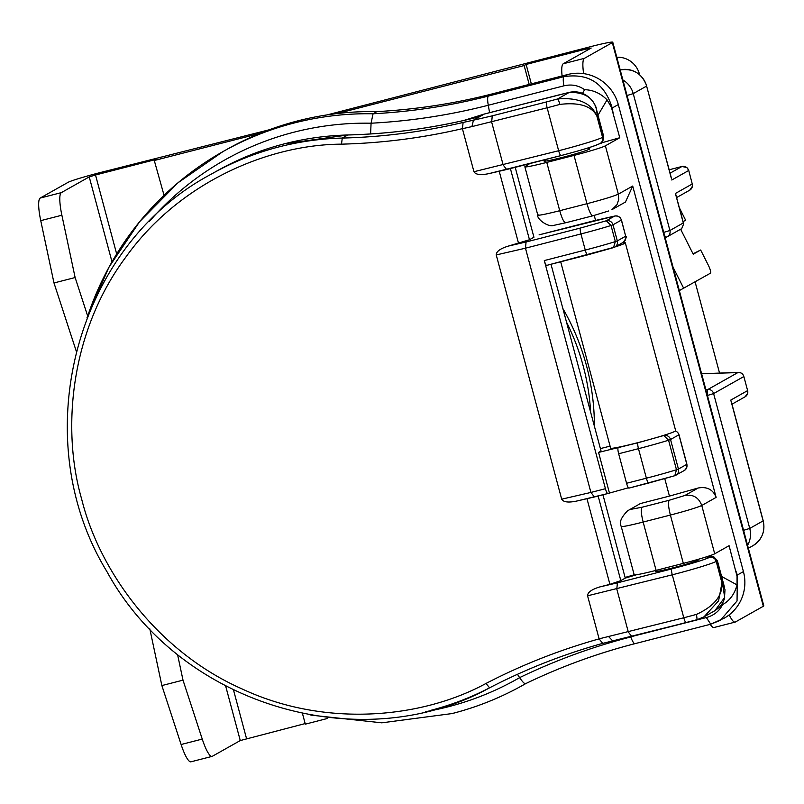 <?xml version="1.0" encoding="UTF-8"?>
<svg xmlns="http://www.w3.org/2000/svg" width="804" height="804" viewBox="0 0 804 804"><rect width="100%" height="100%" fill="white"/><g stroke="black" fill="none" stroke-linecap="round" stroke-linejoin="round"><path stroke-width="1.21" d="M683.33 563.373L670.385 515.062L643.15 522.057L656.094 570.368L683.33 563.373A27.828 1.447 -15 0 0 714.706 553.795L729.077 545.695L737.037 576.207L737.047 584.9C734.635 593.995 729.821 600.568 722.605 604.618C719.268 611.191 713.851 615.502 706.364 617.552L710.746 624.195L724.293 618.125A41.738 40.853 -119.4 0 0 743.429 571.594L618.296 104.57A41.738 40.853 -119.4 0 0 567.875 74.481L492.269 93.897A612.135 599.201 60.6 0 1 376.895 111.605A306.073 299.601 -119.4 0 0 226.798 149.433L222.949 151.604A306.073 299.601 -119.4 0 0 87.857 315.58M376.895 111.605L373.046 113.776A306.073 299.601 -119.4 0 0 294.093 123.012A306.073 299.601 -119.4 0 0 222.949 151.604L178.006 182.759L139.564 221.753L108.882 267.27L86.983 317.801M545.313 160.308A23.648 1.226 -15 0 0 544.067 161.061A23.648 1.226 -15 0 0 562.699 157.323A23.648 1.226 -15 0 0 589.764 148.82A23.648 1.226 -15 0 0 588.307 148.78M517.454 674.305L519.625 677.631C522.67 682.134 524.71 684.124 525.736 683.611L525.736 683.611A612.135 599.201 -119.4 0 1 634.858 643.682M562.87 308.545A230.939 226.065 60.6 0 1 586.407 365.368A230.939 226.065 60.6 0 1 594.387 426.19M566.498 322.082A226.768 221.974 60.6 0 1 583.191 365.971A226.768 221.974 60.6 0 1 590.649 412.231M655.24 570.589L655.451 571.363A22.261 1.156 -15 0 0 675.109 567.282A22.261 1.156 -15 0 0 698.083 560.177A22.261 1.156 -15 0 0 698.455 559.835L698.304 559.293M615.04 246.949A33.667 1.749 -15 0 0 625.331 242.858A33.667 1.749 -15 0 0 622.135 242.949M560.689 261.802L610.628 448.17A33.667 1.749 -15 0 0 637.15 442.833A33.667 1.749 -15 0 0 664.536 435.105A33.667 1.749 165 0 0 675.672 430.733L625.331 242.858M611.402 107.334A13.909 4.935 -10 0 1 612.216 107.997C604.668 83.385 588.608 72.933 564.026 76.651A13.909 2.754 75.6 0 0 563.885 85.837C571.443 84.038 578.357 85.325 584.639 89.706C593 89.897 600.477 93.284 607.08 99.847L611.402 107.334L619.763 137.725L605.382 145.825L618.336 194.136L632.708 186.036L716.133 497.385L701.761 505.485L714.706 553.795M635.14 643.602A13.909 2.754 -104.4 0 1 634.999 643.662L710.605 624.246L720.384 620.326L737.047 600.96L737.348 575.021A13.909 6.251 159.8 0 1 737.037 576.207M632.708 186.036L625.462 202.035L611.955 209.653L617.01 204.628L618.698 199.533L618.336 194.136C613.754 196.236 603.291 199.432 586.96 203.713L574.016 155.403A27.828 1.447 -15 0 0 605.382 145.825M619.763 137.725L600.889 143.042M524.861 166.8A27.828 1.447 -15 0 0 546.78 162.398L559.725 210.708C562.056 218.778 564.076 222.788 565.805 222.728L553.946 225.331C548.137 227.753 536.419 218.678 537.806 215.12L524.861 166.8A27.828 1.447 -15 0 1 525.173 166.468L529.776 163.594M574.016 155.403L546.78 162.398M656.094 570.368A27.828 1.447 165 0 1 634.175 574.78L621.231 526.459C618.939 522.791 621.01 517.605 627.452 510.902L640.386 503.555L669.441 496.098L664.777 478.692M684.948 495.455L669.26 500.249C667.973 501.887 668.345 506.832 670.385 515.062C686.716 510.781 697.179 507.585 701.761 505.485C698.787 497.535 693.189 494.199 684.948 495.455L698.173 488.008C707.058 486.42 713.047 489.546 716.133 497.385M595.553 220.346L594.236 215.442M698.173 488.008L669.441 496.098M149.253 221.602A297.862 291.571 60.6 0 1 293.952 132.198A297.862 291.571 60.6 0 1 371.076 123.213L373.046 113.776A612.135 599.201 -119.4 0 0 488.42 96.068L492.269 93.897M627.452 510.892L640.386 503.555M563.885 85.837L488.279 105.254A620.346 607.231 -119.4 0 1 371.076 123.213L370.604 133.946M479.576 116.66C436.411 127.705 392.493 133.806 347.81 134.961L342.263 138.067A292.153 285.983 -119.4 0 0 279.239 146.83A292.153 285.983 -119.4 0 0 211.321 174.126L216.768 171.051A292.153 285.983 60.6 0 1 284.686 143.755A292.153 285.983 60.6 0 1 347.71 134.992A612.135 599.201 -119.4 0 0 479.767 116.62L479.676 116.64M602.518 643.421A612.135 599.201 -119.4 0 0 489.576 687.832L486.008 683.45C422.452 718.133 325.67 728.183 241.753 688.787C157.021 651.27 99.314 570.78 81.656 499.073C61.084 428.11 71.003 330.253 126.017 256.858C179.382 182.217 268.737 144.479 341.509 144.157L342.263 138.067A612.135 599.201 -119.4 0 0 463.114 122.449L473.435 120.188L484.37 114.027L463.727 120.489M493.596 111.686A5.568 1.306 75.7 0 0 493.525 111.696A5.568 1.306 75.7 0 0 493.455 111.716L484.49 113.997M686.103 622.597L602.578 643.411C563.363 654.315 525.685 669.129 489.566 687.832L489.566 687.832C359.569 759.328 179.392 704.565 106.912 571.584C24.984 437.487 75.174 246.135 211.321 174.126M463.114 122.449L462.4 128.65L473.948 171.724C475.687 174.739 480.742 175.352 489.123 173.574L506.389 169.584M602.698 643.371L599.121 638.879C559.865 649.873 522.158 664.727 486.008 683.45M586.97 498.701L609.914 584.337L599.874 586.91C591.684 589.382 587.583 592.347 587.573 595.804L599.121 638.879M636.587 574.729L625.271 578.106L602.95 494.792M508.54 246.034C500.339 248.506 496.249 251.471 496.239 254.938L525.464 248.195L526.067 241.994L508.54 246.034L529.474 239.753L533.936 237.24L515.203 167.332M496.239 254.938L561.684 499.183C563.423 502.188 568.488 502.812 576.86 501.023L594.126 497.033M561.684 499.183L590.91 492.44L525.464 248.195L580.94 233.944L585.252 250.054L544.308 260.566L605.432 488.711A5.568 1.105 75.6 0 0 607.814 493.535L576.86 501.023M499.224 171.252L518.58 243.461M560.961 155.584L489.123 173.574M506.651 169.523L503.163 164.991L491.656 122.047L492.269 115.846L473.435 120.188L471.928 126.6L462.411 128.69M631.793 636.547L628.306 632.004L616.799 589.061L617.412 582.86L599.874 586.91M625.271 578.106L620.809 580.619L598.146 496.018M625.1 577.453L634.185 574.79L625.1 577.453M529.474 239.753L510.399 168.569M620.809 580.619L609.914 584.337M605.432 488.711L590.91 492.44L594.397 496.972L607.754 493.545M506.54 169.564L561.021 155.574A5.568 1.105 75.6 0 0 561.071 155.554C580.568 150.428 593.121 146.599 598.729 144.057M638.024 442.743A5.568 1.105 75.6 0 0 638.476 448.672A38.954 2.02 -15 0 0 668.566 440.22L663.813 435.507L638.024 442.743L598.568 452.421L601.04 451.024L551.011 264.285M607.814 493.535A5.568 1.105 75.6 0 0 607.864 493.515L628.416 487.787M598.568 452.421L609.352 492.681M544.308 260.566A5.568 1.105 75.6 0 0 546.68 265.4A5.568 1.105 75.6 0 0 546.74 265.37L587.573 254.888M559.192 94.862A5.568 1.105 75.6 0 0 559.142 94.862L569.473 92.319A5.568 2.854 76.8 0 0 569.312 92.37C587.061 92.128 596.397 99.867 597.312 115.585L596.558 109.786L603.703 136.469A38.954 2.02 165 0 1 603.06 137.062A5.568 5.447 60.6 0 1 600.518 143.263L600.015 143.544A5.568 5.447 -119.4 0 0 602.568 137.333L603.06 137.062L597.312 115.585L596.819 115.866C591.091 102.862 578.016 97.234 557.594 98.972A5.568 0.774 74.6 0 1 559.865 104.409C579.101 102.128 591.412 105.947 596.819 115.866L602.568 137.333A38.954 2.02 165 0 1 558.649 150.74L473.948 171.724M697.199 619.643L704.053 616.809L718.585 600.859L721.952 582.88C722.655 595.734 714.173 606.236 696.505 614.377A38.954 2.02 165 0 1 683.782 617.763L599.111 638.838M715.037 610.608L719.379 607.311L722.575 603.171L724.434 598.859L724.997 589.664L722.454 582.609L724.675 597.432L714.826 610.738M613.472 247.622L615.341 241.602A38.954 2.02 165 0 1 585.252 250.054A5.568 1.105 75.6 0 0 587.634 254.888A5.568 1.105 75.6 0 0 587.684 254.858L613.472 247.622M539.172 234.828L614.648 216.065L606.286 220.778A5.568 5.447 60.6 0 1 613 224.798L611.03 225.502L606.286 220.778L580.488 228.024A5.568 1.105 75.6 0 0 580.94 233.944A38.954 2.02 -15 0 0 611.03 225.502L615.341 241.602L617.321 240.898L625.683 236.185L621.371 220.075L613 224.798L617.321 240.898A5.568 5.447 -119.4 0 1 614.769 247.099L546.68 265.4M618.216 447.828A5.568 1.105 75.6 0 0 618.658 453.757L626.567 483.284A5.568 1.105 75.6 0 0 628.949 488.108A5.568 1.105 75.6 0 0 628.999 488.088L648.697 483.033M706.254 556.891L709.48 557.403C703.872 559.936 691.329 563.775 671.832 568.89A5.568 1.105 75.6 0 0 672.275 574.82L683.782 617.763A5.568 1.105 75.6 0 0 686.154 622.597A5.568 1.105 75.6 0 0 686.214 622.577L697.158 619.663L704.053 616.809L714.836 610.728M697.118 619.673L696.505 614.377M593 221.01A5.568 1.105 75.6 0 0 592.94 221.02L539.092 234.848M621.341 219.974L621.371 220.075A5.568 5.447 60.6 0 0 614.648 216.065L616.135 215.904M618.658 453.757L638.476 448.672L646.386 478.199A5.568 1.105 75.6 0 0 648.758 483.023A5.568 1.105 75.6 0 0 648.818 483.003L674.817 475.707L676.476 469.747A38.954 2.02 165 0 1 646.386 478.199L626.567 483.284M680.636 229.23L693.219 254.195L700.656 250.004L708.173 264.908A8.352 1.708 -116.6 0 1 710.445 273.199L679.33 290.586M679.32 207.693L685.621 220.195L683.058 221.633M693.038 253.823L700.656 250.004M638.979 74.169L639.592 74.682M680.948 229.05L681.42 230.778M695.098 281.852L719.54 373.066M675.933 195.452L675.4 193.473L692.254 183.975A5.568 5.447 60.6 0 1 689.701 190.186L692.465 186.206L692.224 183.865M683.299 222.959L683.671 223.934L681.702 228.617L667.36 236.708A5.568 5.447 -119.4 0 0 669.913 230.497L683.299 222.959L675.4 193.473M639.391 73.938A22.261 21.788 -119.4 0 0 616.809 57.245M731.298 402.08L730.766 400.101L747.619 390.603A5.568 5.447 60.6 0 1 745.067 396.814L747.77 393.156L747.589 390.493M671.199 177.815L646.617 86.068L633.24 93.616L669.913 230.497L663.732 232.386M531.333 83.867L526.128 64.431L586.89 48.833L587.262 50.24M116.65 253.893L95.515 174.991L156.277 159.393L154.288 160.509L164.046 195.292M305.168 723.58L240.265 740.554L212.367 756.273A27.828 5.507 75.6 0 1 212.085 756.383A27.828 5.507 75.6 0 1 202.246 739.077L183 680.144L177.513 654.335M583.634 73.626A27.828 5.507 -104.4 0 1 584.407 58.33L612.316 42.612A27.828 1.447 -15 0 0 612.769 42.19L763.8 605.834A27.828 1.447 165 0 1 763.338 606.256L735.439 621.974A27.828 5.507 75.6 0 1 735.168 622.085A27.828 5.507 75.6 0 1 729.218 614.849M327.469 718.464L305.319 724.153L302.475 713.53M584.407 58.33L563.272 63.757L591.181 48.039L586.89 48.833M95.515 174.991L89.234 176.9L61.335 192.628L40.2 198.055L68.099 182.327A27.828 1.447 -15 0 1 99.475 172.759L269.4 129.735M526.128 64.431L524.138 65.546L337.167 113.555M260.114 133.333L154.288 160.509M612.769 42.19A27.828 1.447 -15 0 0 590.85 46.602L327.278 114.871M529.193 84.42L524.138 65.546M710.274 624.336A27.828 5.507 75.6 0 0 714.032 627.512L735.168 622.085M563.272 63.757A27.828 5.507 75.6 0 0 562.096 75.968M160.388 157.725L160.237 157.152M149.805 628.839L161.865 685.571L181.111 744.504A27.828 5.507 75.6 0 0 190.96 761.81L212.085 756.383M40.2 198.055A27.828 5.507 75.6 0 0 40.743 220.648L53.989 282.968L76.249 351.157M87.626 315.851L75.124 277.541L61.878 215.221A27.828 5.507 -104.4 0 1 61.335 192.628M183 680.144L161.865 685.571M75.124 277.541L53.989 282.968M452.32 713.49A306.073 299.601 -119.4 0 0 523.464 684.897A306.073 299.601 -119.4 0 0 525.716 683.611C560.79 666.697 597.221 653.371 634.999 643.662A13.909 2.754 -104.4 0 1 630.758 636.969A620.346 607.231 -119.4 0 0 519.625 677.631A297.862 291.571 60.6 0 1 447.939 706.857A297.862 291.571 60.6 0 1 425.427 711.681M430.261 710.475A292.153 285.983 -119.4 0 0 489.556 687.842M735.821 570.85L737.348 575.021L743.429 571.594M618.296 104.57L612.216 107.997L613.02 112.57M489.596 112.691L488.279 105.254A13.909 2.754 -104.4 0 1 488.42 96.068L564.026 76.651L567.875 74.481M608.718 210.949L593.03 215.743C591.312 215.794 589.292 211.784 586.96 203.713L559.725 210.708C544.338 214.578 537.132 215.934 538.127 214.779M630.698 636.808L706.364 617.552M669.26 500.249L642.034 507.234L631.23 509.274M721.912 604.236L722.605 604.618M584.639 89.706L582.558 93.224M565.664 222.788L592.89 215.794M621.552 526.128C620.557 527.283 627.763 525.927 643.15 522.057C641.11 513.816 640.738 508.882 642.034 507.234M721.61 576.478L737.047 584.9M607.08 99.847L598.005 115.183M216.768 171.051C238.225 158.981 260.878 149.876 284.747 143.735L347.911 134.982M341.509 144.157C382.392 143.102 422.693 137.936 462.4 128.65M602.578 643.411L612.769 640.949L608.568 636.557M600.015 143.544C594.89 146.077 581.885 150.087 561.021 155.574A5.568 1.105 75.6 0 1 558.649 150.74L547.142 107.796L471.928 126.6M493.455 111.716L513.635 106.56A5.568 1.105 -104.4 0 1 513.686 106.54A5.568 1.105 -104.4 0 1 513.746 106.53M612.96 640.889L631.522 636.607M587.573 595.804L672.275 574.82A38.954 2.02 -15 0 0 716.203 561.413A5.568 5.447 -119.4 0 0 709.48 557.403M671.832 568.89L617.412 582.86M513.635 106.56L569.312 92.37L557.594 98.972L546.69 101.877A5.568 1.105 75.6 0 0 547.142 107.796A38.954 2.02 -15 0 0 559.865 104.409M463.657 120.51L484.42 114.007L559.142 94.862A5.568 1.105 75.6 0 0 559.081 94.892M709.972 557.122A5.568 5.447 60.6 0 1 716.696 561.132L716.203 561.413L721.952 582.88L722.454 582.609L716.696 561.132A38.954 2.02 -15 0 0 717.339 560.549L713.6 556.609L706.465 556.82M526.067 241.994L580.488 228.024M492.269 115.846L546.69 101.877M600.397 448.602L610.085 446.119L600.397 448.592M675.501 430.994A5.568 5.447 60.6 0 1 678.908 434.803L670.536 439.517A5.568 5.447 60.6 0 0 663.813 435.507L664.536 435.105M613.834 247.511A5.568 5.447 -119.4 0 0 614.769 247.099L623.13 242.386C626.004 238.667 626.879 236.577 625.773 236.105L625.683 236.185A5.568 5.447 60.6 0 1 623.13 242.386M625.653 236.074L621.462 219.994L620.095 217.582L617.603 216.085L615.13 215.954L592.94 221.02A5.568 1.105 75.6 0 0 592.89 221.04M674.968 475.656A5.568 5.447 -119.4 0 0 678.445 469.044L670.536 439.517L668.566 440.22L676.476 469.747L678.445 469.044L686.817 464.33L678.877 434.693M686.787 464.22L686.817 464.33A5.568 5.447 60.6 0 1 684.264 470.531L674.817 475.707L628.949 488.108M673.079 267.28L683.681 288.284M665.953 237.25L666.014 237.25A5.568 1.105 75.6 0 0 666.074 237.22A5.568 5.447 -119.4 0 0 667.36 236.708L666.014 237.25A5.568 1.105 75.6 0 1 664.325 234.587M701.621 373.78L738.263 372.363L708.022 389.407L705.832 389.488M688.737 170.428L692.254 183.975L688.737 170.428L686.897 167.574L681.983 166.478L669.159 169.775L681.923 166.508L670.074 173.182M681.983 166.478A5.568 1.105 75.6 0 0 681.923 166.508A5.568 5.447 60.6 0 1 688.646 170.518L671.792 180.016M738.454 372.363A5.568 1.015 87.8 0 0 738.353 372.342A5.568 1.015 87.8 0 0 738.263 372.363A5.568 5.447 60.6 0 1 743.851 376.543L713.61 393.578A5.568 5.447 -119.4 0 0 708.022 389.407A5.568 1.015 87.8 0 0 707.319 395.035M763.096 520.771L730.766 400.101M707.43 395.478L713.61 393.578L749.74 528.429L763.127 520.881A22.261 21.788 60.6 0 1 752.926 545.705C762.011 539.675 765.448 531.374 763.217 520.801L731.137 401.085M620.196 69.908A22.261 21.788 60.6 0 1 646.617 86.068L671.601 178.87M627.06 95.505L633.24 93.616A22.261 21.788 -119.4 0 0 622.899 79.968M701.611 373.759L739.961 372.513L742.142 373.639L743.559 375.448L747.619 390.603L743.821 376.433M747.579 545.283A22.261 21.788 -119.4 0 0 749.74 528.429L743.569 530.318M246.537 738.635L233.512 690.023M89.234 176.9L111.977 261.752M225.663 686.043L240.265 740.554M612.316 42.612L763.338 606.256M181.111 744.504L202.246 739.077M61.878 215.221L40.743 220.648M545.524 161.101L545.132 159.654M525.886 683.541L523.464 684.897C500.972 697.56 477.214 707.108 452.18 713.55L381.769 722.826L310.887 715.118M724.484 587.211L717.339 560.549M631.683 636.577L697.158 619.663M588.528 149.584L588.086 147.946M603.703 136.469C603.111 141.514 602.045 143.775 600.518 143.263M596.558 109.786C597.03 107.032 588.438 88.591 569.473 92.319M675.561 430.944L677.631 432.301L678.998 434.723L686.907 464.24C687.129 466.843 686.254 468.933 684.264 470.531M676.606 197.563L689.701 190.186M683.671 223.934L675.772 194.457M731.972 404.191L745.067 396.814M619.784 70.008C632.969 68.008 641.944 73.335 646.717 85.988M748.373 548.268L752.926 545.705"/></g></svg>
